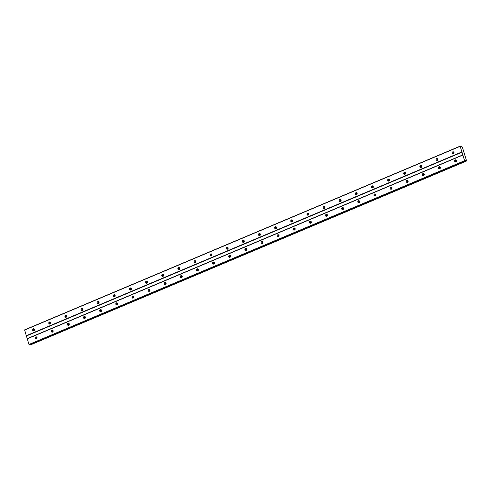 <?xml version="1.0" encoding="UTF-8"?>
<svg xmlns="http://www.w3.org/2000/svg" width="491" height="491" viewBox="0 0 491 491"><rect width="100%" height="100%" fill="white"/><g stroke="black" fill="none" stroke-linecap="round" stroke-linejoin="round"><path stroke-width="0.74" d="M453.61 151.952A1.08 0.957 -82.6 0 0 453.359 153.886M453.383 153.879A1.08 0.957 -82.6 0 0 452.763 151.86A1.08 0.957 -82.6 0 0 453.383 153.879M34.125 328.915A1.08 0.957 -82.6 0 0 33.873 330.854M33.904 330.842A1.08 0.957 -82.6 0 0 33.278 328.823A1.08 0.957 -82.6 0 0 33.904 330.842M50.26 322.108A1.08 0.957 -82.6 0 0 50.008 324.048M50.033 324.035A1.08 0.957 -82.6 0 0 49.413 322.016A1.08 0.957 -82.6 0 0 50.033 324.035M66.389 315.302A1.08 0.957 -82.6 0 0 66.144 317.241M66.168 317.229A1.08 0.957 -82.6 0 0 65.542 315.21A1.08 0.957 -82.6 0 0 66.168 317.229M82.525 308.495A1.08 0.957 -82.6 0 0 82.273 310.435M82.304 310.422A1.08 0.957 -82.6 0 0 81.678 308.403A1.08 0.957 -82.6 0 0 82.304 310.422M98.66 301.689A1.08 0.957 -82.6 0 0 98.409 303.628M98.439 303.616A1.08 0.957 -82.6 0 0 97.813 301.597A1.08 0.957 -82.6 0 0 98.439 303.616M114.796 294.888A1.08 0.957 -82.6 0 0 114.544 296.822A1.08 0.957 -82.6 0 0 113.949 294.79A1.08 0.957 -82.6 0 0 114.569 296.81M130.925 288.082A1.08 0.957 -82.6 0 0 130.68 290.015M130.704 290.003A1.08 0.957 -82.6 0 0 130.078 287.984A1.08 0.957 -82.6 0 0 130.704 290.003M147.061 281.275A1.08 0.957 -82.6 0 0 146.809 283.209M146.84 283.197A1.08 0.957 -82.6 0 0 146.214 281.177A1.08 0.957 -82.6 0 0 146.84 283.197M163.196 274.469A1.08 0.957 -82.6 0 0 162.944 276.402M162.975 276.39A1.08 0.957 -82.6 0 0 162.349 274.371A1.08 0.957 -82.6 0 0 162.975 276.39M179.332 267.663A1.08 0.957 -82.6 0 0 179.08 269.596M179.111 269.584A1.08 0.957 -82.6 0 0 178.485 267.564A1.08 0.957 -82.6 0 0 179.111 269.584M195.461 260.856A1.08 0.957 -82.6 0 0 195.215 262.789M195.24 262.777A1.08 0.957 -82.6 0 0 194.614 260.758A1.08 0.957 -82.6 0 0 195.24 262.777M211.596 254.05A1.08 0.957 -82.6 0 0 211.351 255.983M211.375 255.971A1.08 0.957 -82.6 0 0 210.749 253.951A1.08 0.957 -82.6 0 0 211.375 255.971M227.732 247.243A1.08 0.957 -82.6 0 0 227.48 249.176M227.511 249.164A1.08 0.957 -82.6 0 0 226.885 247.145A1.08 0.957 -82.6 0 0 227.511 249.164M243.867 240.437A1.08 0.957 -82.6 0 0 243.616 242.37M243.646 242.358A1.08 0.957 -82.6 0 0 243.02 240.338A1.08 0.957 -82.6 0 0 243.646 242.358M259.997 233.63A1.08 0.957 -82.6 0 0 259.751 235.563M259.776 235.551A1.08 0.957 -82.6 0 0 259.15 233.532A1.08 0.957 -82.6 0 0 259.776 235.551M276.132 226.824A1.08 0.957 -82.6 0 0 275.887 228.757M275.911 228.745A1.08 0.957 -82.6 0 0 275.285 226.725A1.08 0.957 -82.6 0 0 275.911 228.745M292.268 220.017A1.08 0.957 -82.6 0 0 292.016 221.95M292.047 221.938A1.08 0.957 -82.6 0 0 291.421 219.919A1.08 0.957 -82.6 0 0 292.047 221.938M308.403 213.211A1.08 0.957 -82.6 0 0 308.152 215.144M308.182 215.132A1.08 0.957 -82.6 0 0 307.556 213.112A1.08 0.957 -82.6 0 0 308.182 215.132M324.539 206.404A1.08 0.957 -82.6 0 0 324.287 208.337M324.312 208.325A1.08 0.957 -82.6 0 0 323.692 206.306A1.08 0.957 -82.6 0 0 324.312 208.325M340.668 199.598A1.08 0.957 -82.6 0 0 340.423 201.531M340.447 201.519A1.08 0.957 -82.6 0 0 339.821 199.499A1.08 0.957 -82.6 0 0 340.447 201.519M356.804 192.791A1.08 0.957 -82.6 0 0 356.552 194.724M356.583 194.712A1.08 0.957 -82.6 0 0 355.957 192.699A1.08 0.957 -82.6 0 0 356.583 194.712M372.939 185.985A1.08 0.957 -82.6 0 0 372.687 187.918M372.718 187.906A1.08 0.957 -82.6 0 0 372.092 185.893A1.08 0.957 -82.6 0 0 372.718 187.906M389.075 179.178A1.08 0.957 -82.6 0 0 388.823 181.111M388.847 181.099A1.08 0.957 -82.6 0 0 388.228 179.086A1.08 0.957 -82.6 0 0 388.847 181.099M405.204 172.372A1.08 0.957 -82.6 0 0 404.958 174.305M404.983 174.299A1.08 0.957 -82.6 0 0 404.357 172.28A1.08 0.957 -82.6 0 0 404.983 174.299M421.339 165.565A1.08 0.957 -82.6 0 0 421.088 167.499M421.118 167.492A1.08 0.957 -82.6 0 0 420.492 165.473A1.08 0.957 -82.6 0 0 421.118 167.492M437.475 158.759A1.08 0.957 -82.6 0 0 437.223 160.692M437.254 160.686A1.08 0.957 -82.6 0 0 436.628 158.667A1.08 0.957 -82.6 0 0 437.254 160.686M456.108 160.029A1.08 0.957 -82.6 0 0 455.857 161.962M455.887 161.95A1.08 0.957 -82.6 0 0 455.261 159.931A1.08 0.957 -82.6 0 0 455.887 161.95M36.622 336.992A1.08 0.957 -82.6 0 0 36.371 338.925M36.402 338.919A1.08 0.957 -82.6 0 0 35.775 336.9A1.08 0.957 -82.6 0 0 36.402 338.919M52.758 330.185A1.08 0.957 -82.6 0 0 52.506 332.119M52.537 332.112A1.08 0.957 -82.6 0 0 51.911 330.093A1.08 0.957 -82.6 0 0 52.537 332.112M68.893 323.379A1.08 0.957 -82.6 0 0 68.642 325.312M68.666 325.306A1.08 0.957 -82.6 0 0 68.046 323.287A1.08 0.957 -82.6 0 0 68.666 325.306M85.023 316.572A1.08 0.957 -82.6 0 0 84.777 318.512A1.08 0.957 -82.6 0 0 84.176 316.48A1.08 0.957 -82.6 0 0 84.802 318.499M101.158 309.766A1.08 0.957 -82.6 0 0 100.913 311.705M100.937 311.693A1.08 0.957 -82.6 0 0 100.311 309.674A1.08 0.957 -82.6 0 0 100.937 311.693M117.294 302.959A1.08 0.957 -82.6 0 0 117.042 304.899M117.073 304.886A1.08 0.957 -82.6 0 0 116.447 302.867A1.08 0.957 -82.6 0 0 117.073 304.886M133.429 296.153A1.08 0.957 -82.6 0 0 133.178 298.092M133.208 298.08A1.08 0.957 -82.6 0 0 132.582 296.061A1.08 0.957 -82.6 0 0 133.208 298.08M149.559 289.346A1.08 0.957 -82.6 0 0 149.313 291.286A1.08 0.957 -82.6 0 0 148.712 289.254A1.08 0.957 -82.6 0 0 149.338 291.273M165.694 282.54A1.08 0.957 -82.6 0 0 165.449 284.479M165.473 284.467A1.08 0.957 -82.6 0 0 164.847 282.448A1.08 0.957 -82.6 0 0 165.473 284.467M181.83 275.733A1.08 0.957 -82.6 0 0 181.578 277.673M181.609 277.661A1.08 0.957 -82.6 0 0 180.983 275.641A1.08 0.957 -82.6 0 0 181.609 277.661M197.965 268.927A1.08 0.957 -82.6 0 0 197.713 270.866M197.744 270.854A1.08 0.957 -82.6 0 0 197.118 268.835A1.08 0.957 -82.6 0 0 197.744 270.854M214.101 262.12A1.08 0.957 -82.6 0 0 213.849 264.06M213.873 264.048A1.08 0.957 -82.6 0 0 213.247 262.028A1.08 0.957 -82.6 0 0 213.873 264.048M230.23 255.314A1.08 0.957 -82.6 0 0 229.984 257.253M230.009 257.241A1.08 0.957 -82.6 0 0 229.383 255.222A1.08 0.957 -82.6 0 0 230.009 257.241M246.365 248.507A1.08 0.957 -82.6 0 0 246.114 250.447M246.144 250.435A1.08 0.957 -82.6 0 0 245.518 248.415A1.08 0.957 -82.6 0 0 246.144 250.435M262.501 241.701A1.08 0.957 -82.6 0 0 262.249 243.64M262.28 243.628A1.08 0.957 -82.6 0 0 261.654 241.609A1.08 0.957 -82.6 0 0 262.28 243.628M278.636 234.901A1.08 0.957 -82.6 0 0 278.385 236.834M278.409 236.822A1.08 0.957 -82.6 0 0 277.789 234.802A1.08 0.957 -82.6 0 0 278.409 236.822M294.766 228.094A1.08 0.957 -82.6 0 0 294.52 230.027M294.545 230.015A1.08 0.957 -82.6 0 0 293.919 227.996A1.08 0.957 -82.6 0 0 294.545 230.015M310.901 221.288A1.08 0.957 -82.6 0 0 310.65 223.221M310.68 223.209A1.08 0.957 -82.6 0 0 310.054 221.189A1.08 0.957 -82.6 0 0 310.68 223.209M327.037 214.481A1.08 0.957 -82.6 0 0 326.785 216.414M326.816 216.402A1.08 0.957 -82.6 0 0 326.19 214.383A1.08 0.957 -82.6 0 0 326.816 216.402M343.172 207.675A1.08 0.957 -82.6 0 0 342.921 209.608A1.08 0.957 -82.6 0 0 342.325 207.576A1.08 0.957 -82.6 0 0 342.945 209.596M359.302 200.868A1.08 0.957 -82.6 0 0 359.056 202.801M359.081 202.789A1.08 0.957 -82.6 0 0 358.455 200.77A1.08 0.957 -82.6 0 0 359.081 202.789M375.437 194.062A1.08 0.957 -82.6 0 0 375.185 195.995M375.216 195.983A1.08 0.957 -82.6 0 0 374.59 193.963A1.08 0.957 -82.6 0 0 375.216 195.983M391.572 187.255A1.08 0.957 -82.6 0 0 391.321 189.188M391.352 189.176A1.08 0.957 -82.6 0 0 390.726 187.157A1.08 0.957 -82.6 0 0 391.352 189.176M407.708 180.449A1.08 0.957 -82.6 0 0 407.456 182.382A1.08 0.957 -82.6 0 0 406.861 180.35A1.08 0.957 -82.6 0 0 407.481 182.37M423.837 173.642A1.08 0.957 -82.6 0 0 423.592 175.575M423.616 175.563A1.08 0.957 -82.6 0 0 422.99 173.544A1.08 0.957 -82.6 0 0 423.616 175.563M439.973 166.836A1.08 0.957 -82.6 0 0 439.721 168.769M439.752 168.757A1.08 0.957 -82.6 0 0 439.126 166.737A1.08 0.957 -82.6 0 0 439.752 168.757M24.55 330.093L460.165 146.324L461.902 151.934L26.287 335.703L24.593 329.884L460.208 146.115L461.074 147.153L461.565 146.287L462.319 147.085L466.45 160.434L466.315 161.116L30.528 344.866L30.19 344.418M466.149 161.091L465.376 160.066L465.057 160.029L465.081 160.956L464.615 160.68L461.902 151.934M466.315 161.116L30.528 344.866M465.081 160.956L29.46 344.725L28.994 344.449L26.287 335.703M462.086 152.173L26.465 335.942M456.059 161.858A1.804 1.596 97.4 0 1 456.274 160.183M36.573 338.821A1.804 1.596 97.4 0 1 36.794 337.145M52.709 332.014A1.804 1.596 97.4 0 1 52.924 330.339M68.844 325.208A1.804 1.596 97.4 0 1 69.059 323.532M84.98 318.401A1.804 1.596 97.4 0 1 85.195 316.726M101.109 311.595A1.804 1.596 97.4 0 1 101.33 309.919M117.245 304.788A1.804 1.596 97.4 0 1 117.459 303.113M133.38 297.982A1.804 1.596 97.4 0 1 133.595 296.312M149.516 291.175A1.804 1.596 97.4 0 1 149.73 289.506M165.645 284.369A1.804 1.596 97.4 0 1 165.866 282.699M181.78 277.562A1.804 1.596 97.4 0 1 181.995 275.893M197.916 270.756A1.804 1.596 97.4 0 1 198.131 269.086M214.051 263.949A1.804 1.596 97.4 0 1 214.266 262.28M230.181 257.143A1.804 1.596 97.4 0 1 230.402 255.473M246.316 250.336A1.804 1.596 97.4 0 1 246.531 248.667M262.452 243.53A1.804 1.596 97.4 0 1 262.667 241.86M278.587 236.723A1.804 1.596 97.4 0 1 278.802 235.054M294.717 229.917A1.804 1.596 97.4 0 1 294.938 228.247M310.852 223.11A1.804 1.596 97.4 0 1 311.067 221.441M326.988 216.304A1.804 1.596 97.4 0 1 327.202 214.635M343.123 209.497A1.804 1.596 97.4 0 1 343.338 207.828M359.252 202.697A1.804 1.596 97.4 0 1 359.473 201.022M375.388 195.891A1.804 1.596 97.4 0 1 375.603 194.215M391.523 189.084A1.804 1.596 97.4 0 1 391.738 187.409M407.659 182.278A1.804 1.596 97.4 0 1 407.874 180.602M423.794 175.471A1.804 1.596 97.4 0 1 424.009 173.796M439.924 168.665A1.804 1.596 97.4 0 1 440.139 166.989M453.561 153.781A1.804 1.596 97.4 0 1 453.776 152.106M34.075 330.744A1.804 1.596 97.4 0 1 34.29 329.074M50.211 323.937A1.804 1.596 97.4 0 1 50.426 322.268M66.346 317.131A1.804 1.596 97.4 0 1 66.561 315.461M82.476 310.324A1.804 1.596 97.4 0 1 82.691 308.655M98.611 303.518A1.804 1.596 97.4 0 1 98.826 301.848M114.747 296.711A1.804 1.596 97.4 0 1 114.962 295.042M130.882 289.905A1.804 1.596 97.4 0 1 131.097 288.235M147.012 283.098A1.804 1.596 97.4 0 1 147.232 281.429M163.147 276.292A1.804 1.596 97.4 0 1 163.362 274.622M179.283 269.485A1.804 1.596 97.4 0 1 179.497 267.816M195.418 262.685A1.804 1.596 97.4 0 1 195.633 261.009M211.547 255.879A1.804 1.596 97.4 0 1 211.768 254.203M227.683 249.072A1.804 1.596 97.4 0 1 227.898 247.396M243.818 242.266A1.804 1.596 97.4 0 1 244.033 240.59M259.954 235.459A1.804 1.596 97.4 0 1 260.169 233.784M276.083 228.653A1.804 1.596 97.4 0 1 276.304 226.977M292.219 221.846A1.804 1.596 97.4 0 1 292.433 220.171M308.354 215.04A1.804 1.596 97.4 0 1 308.569 213.364M324.49 208.233A1.804 1.596 97.4 0 1 324.704 206.558M340.619 201.427A1.804 1.596 97.4 0 1 340.84 199.751M356.754 194.62A1.804 1.596 97.4 0 1 356.969 192.945M372.89 187.814A1.804 1.596 97.4 0 1 373.105 186.138M389.025 181.007A1.804 1.596 97.4 0 1 389.24 179.332M405.155 174.201A1.804 1.596 97.4 0 1 405.376 172.525M421.29 167.394A1.804 1.596 97.4 0 1 421.505 165.719M437.426 160.588A1.804 1.596 97.4 0 1 437.641 158.912M460.926 146.901L461.491 146.662M462.915 154.861L27.3 338.63M27.257 338.845L462.878 155.07M464.615 160.68L28.994 344.449M465.063 160.201L465.376 160.066M465.83 160.667L30.209 344.443M460.797 146.674L461.552 146.355M464.793 160.919L29.172 344.688M466.088 161.017L30.473 344.786M460.767 146.625L461.565 146.287"/></g></svg>
